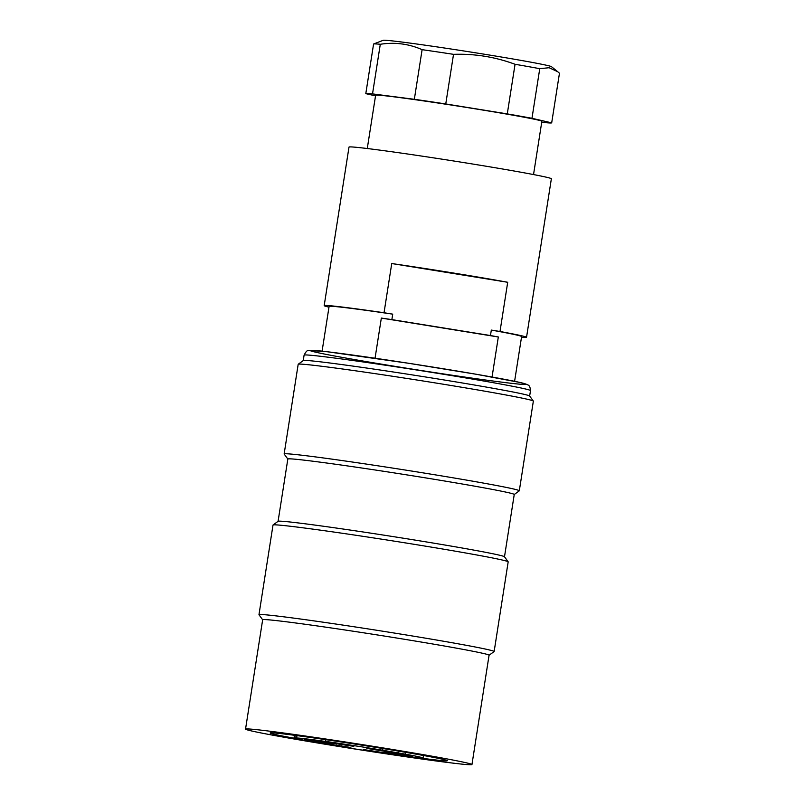 <?xml version="1.0" encoding="UTF-8"?>
<svg xmlns="http://www.w3.org/2000/svg" width="805" height="805" viewBox="0 0 805 805"><rect width="100%" height="100%" fill="white"/><g stroke="black" fill="none" stroke-linecap="round" stroke-linejoin="round"><path stroke-width="1.21" d="M287.828 459.051L284.165 454.04A119.019 2.848 8.9 0 1 284.145 453.96A119.019 2.848 8.9 0 1 402.168 469.557A119.019 2.848 8.9 0 1 519.306 490.788A119.019 2.848 8.9 0 1 519.265 490.849L514.244 494.512M519.306 490.788L533.353 401.121A119.019 2.848 -171.1 0 0 533.323 401.051A119.019 2.848 -171.1 0 0 416.205 379.9A119.019 2.848 -171.1 0 0 298.232 364.232A119.019 2.848 -171.1 0 0 298.182 364.303L284.145 453.96M262.661 619.8L258.999 614.779A119.019 2.848 8.9 0 1 258.969 614.708A119.019 2.848 8.9 0 1 376.992 630.305A119.019 2.848 8.9 0 1 494.139 651.527A119.019 2.848 8.9 0 1 494.089 651.587L489.068 655.25M494.139 651.527L508.176 561.86A119.019 2.848 -171.1 0 0 508.156 561.789A119.019 2.848 -171.1 0 0 391.039 540.638A119.019 2.848 -171.1 0 0 273.056 524.981A119.019 2.848 -171.1 0 0 273.016 525.041L258.969 614.708M245.535 729.109L262.661 619.759A114.582 2.747 8.9 0 1 376.297 634.783A114.582 2.747 8.9 0 1 489.078 655.22L471.951 764.569A114.582 2.747 8.9 0 1 469.597 764.75A114.582 2.747 8.9 0 1 346.975 747.754A114.582 2.747 8.9 0 1 245.535 729.109A114.582 2.747 8.9 0 1 359.171 744.132A114.582 2.747 8.9 0 1 471.951 764.569M296.391 738.628A89.677 2.143 8.9 0 1 270.188 732.912A89.677 2.143 8.9 0 1 271.999 732.822A89.677 2.143 8.9 0 1 366.899 745.953A89.677 2.143 8.9 0 1 447.328 760.655A89.677 2.143 8.9 0 1 417.785 757.696M278.077 521.318L287.838 459.021A114.582 2.747 8.9 0 1 401.464 474.044A114.582 2.747 8.9 0 1 514.244 494.481L504.494 556.778L508.156 561.789M273.056 524.981L278.117 521.288A114.582 2.747 8.9 0 1 391.703 536.371A114.582 2.747 8.9 0 1 504.463 556.738M298.232 364.232L303.284 360.549A114.582 2.747 8.9 0 1 416.879 375.623A114.582 2.747 8.9 0 1 529.64 396L530.515 390.596A114.582 2.747 -171.1 0 0 417.735 370.159A114.582 2.747 -171.1 0 0 304.099 355.146L303.254 360.58M541.735 122.179L544.965 122.602A94.105 2.254 -171.1 0 0 551.687 122.853L559.465 73.235L557.704 71.715L549.111 67.721L539.753 68.687L531.974 118.305A94.105 2.254 -171.1 0 0 507.281 113.897L515.049 64.279C495.206 56.924 474.698 53.613 453.527 54.338L445.759 103.956A94.105 2.254 -171.1 0 0 414.344 99.297L422.112 49.669C408.819 43.812 394.883 42.021 380.292 44.275L372.524 93.903A94.105 2.254 -171.1 0 0 365.802 93.642L373.58 44.023A94.105 2.254 -171.1 0 1 373.641 43.983A94.105 2.254 -171.1 0 1 380.292 44.275M551.687 122.853L531.974 118.305M507.281 113.897L445.759 103.956M414.344 99.297L372.524 93.903M365.802 93.642L375.512 95.886M453.527 54.338A94.105 2.254 -171.1 0 0 422.112 49.669M539.753 68.687A94.105 2.254 -171.1 0 0 515.049 64.279M373.641 43.983L383.17 40.31A85.25 2.043 8.9 0 1 384.84 40.25A85.25 2.043 8.9 0 1 474.326 52.617A85.25 2.043 8.9 0 1 551.475 66.674L557.714 71.705M533.534 174.564L541.876 121.263A84.143 2.013 -171.1 0 0 467.393 107.578A84.143 2.013 -171.1 0 0 377.354 95.101A84.143 2.013 -171.1 0 0 375.623 95.232L367.271 148.523M521.489 337.295A102.406 2.455 -171.1 0 0 526.53 337.325A102.406 2.455 -171.1 0 0 500.006 331.489L491.322 330.08A97.425 2.335 -171.1 0 1 521.61 336.55L514.596 381.308M328.983 307.148A102.406 2.455 -171.1 0 1 324.184 305.628A102.406 2.455 -171.1 0 1 384.035 312.743L392.719 314.151A97.425 2.335 -171.1 0 0 329.104 306.403L322.091 351.161M492.046 377.042L498.325 336.983A97.425 2.335 -171.1 0 0 490.466 335.544L491.322 330.08M384.035 312.743L391.743 263.537L507.703 282.273L500.006 331.489M391.743 263.537A102.406 2.455 8.9 0 1 507.703 282.273M526.53 337.325L551.365 178.77A102.406 2.455 -171.1 0 0 524.83 172.934A102.406 2.455 -171.1 0 0 423.37 156.331A102.406 2.455 -171.1 0 0 351.121 146.913A102.406 2.455 -171.1 0 0 349.008 147.084L324.184 305.628M392.719 314.151L391.864 319.615A97.425 2.335 -171.1 0 0 381.339 318.076L498.325 336.983M381.339 318.076L375.05 358.235M391.864 319.615L490.466 335.544M322.523 741.667L353.808 746.336L322.564 741.405M336.691 744.987L336.762 745.591L325.17 743.478L348.988 747.201L346.613 747.01L351.05 747.936L341.209 746.507L341.33 745.732M341.209 746.507L336.762 745.591M396.684 754.778L363.347 749.515L396.684 754.778M403.889 754.597L412.945 756.167L405.197 755.503L384.84 752.101L403.889 754.597M313.256 741.264L304.21 739.704L308.496 740.016L332.314 743.75L313.256 741.264L313.366 740.55M318.991 741.958L319.283 741.425M366.818 748.388L389.308 752.081L366.818 748.388M294.851 737.712L296.612 738.014A63.384 1.519 8.9 0 1 327.323 741.707L325.562 741.405A65.316 1.56 8.9 0 1 382.687 750.24L405.307 754.154A65.316 1.56 8.9 0 1 423.108 758.038A65.316 1.56 8.9 0 1 422.303 758.159L420.542 757.847A63.384 1.519 8.9 0 1 389.831 754.154L391.582 754.456A65.316 1.56 8.9 0 1 326.578 744.303A65.316 1.56 8.9 0 1 294.046 737.823A65.316 1.56 8.9 0 1 294.851 737.712L295.214 735.378M405.307 754.154L405.589 752.323M325.562 741.405L325.834 739.674M382.949 748.539L382.687 750.24M398.485 751.115L398.143 753.289M296.612 738.014L296.985 735.609M523.663 384.448A109.047 2.606 8.9 0 1 346.472 358.155A109.047 2.606 8.9 0 1 384.367 359.604A109.047 2.606 8.9 0 1 523.663 384.448M530.515 390.596C529.942 384.307 527.708 385.323 527.054 384.458L519.879 382.435L475.926 374.214L408.538 363.266L327.273 351.755L308.879 350.417C308.305 351.262 307.44 348.615 304.099 355.146M529.64 396L533.323 401.051M423.108 758.038L423.511 755.493M294.046 737.823L294.439 735.277"/></g></svg>
